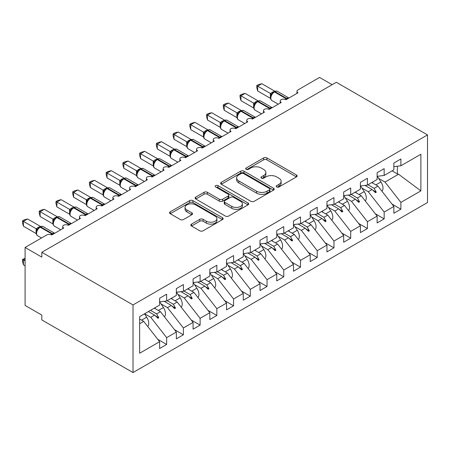 <?xml version="1.0" encoding="UTF-8"?>
<svg xmlns="http://www.w3.org/2000/svg" width="450" height="450" viewBox="0 0 450 450"><rect width="100%" height="100%" fill="white"/><g stroke="black" fill="none" stroke-linecap="round" stroke-linejoin="round"><path stroke-width="0.67" d="M276.705 186.964A1.626 0.939 0 0 0 279.006 186.964L296.454 176.889A2.323 1.339 0 0 0 297.135 175.944A2.323 1.339 0 0 0 296.454 174.994L266.895 157.928A2.323 1.339 0 0 0 263.61 157.928L246.161 168.002A1.626 0.939 0 0 0 245.683 168.666A1.626 0.939 0 0 0 246.161 169.329A1.626 0.939 0 0 0 248.456 169.329L250.718 168.024A7.431 4.292 0 0 1 261.225 168.024L263.689 169.447A7.431 4.292 0 0 1 265.866 172.485A7.431 4.292 0 0 1 263.689 175.517L261.433 176.822A1.626 0.939 0 0 0 260.955 177.486A1.626 0.939 0 0 0 261.433 178.149A1.626 0.939 0 0 0 263.734 178.149L265.989 176.844A7.431 4.292 0 0 1 276.502 176.844L278.966 178.268A7.431 4.292 0 0 1 281.143 181.299A7.431 4.292 0 0 1 278.966 184.337L276.705 185.636A1.626 0.939 0 0 0 276.233 186.3A1.626 0.939 0 0 0 276.705 186.964L276.705 185.636M191.509 224.111A2.323 1.339 0 0 0 190.828 225.062A2.323 1.339 0 0 0 191.509 226.007L199.806 230.799A2.323 1.339 0 0 0 203.085 230.799L222.469 219.611A2.323 1.339 0 0 0 223.149 218.661A2.323 1.339 0 0 0 222.469 217.71L192.904 200.644A2.323 1.339 0 0 0 189.619 200.644L170.241 211.832A2.323 1.339 0 0 0 169.56 212.782A2.323 1.339 0 0 0 170.241 213.727L180.259 219.516A2.323 1.339 0 0 0 183.544 219.516L191.835 214.723A2.323 1.339 0 0 0 192.516 213.778A2.323 1.339 0 0 0 191.835 212.828L186.868 209.959A6.216 3.589 0 0 1 185.051 207.422A6.216 3.589 0 0 1 188.888 204.109A6.216 3.589 0 0 1 195.654 204.885L215.117 216.124A6.216 3.589 0 0 1 216.939 218.661A6.216 3.589 0 0 1 213.103 221.974A6.216 3.589 0 0 1 206.331 221.197L203.085 219.324A2.323 1.339 0 0 0 199.806 219.324L191.509 224.111L191.509 226.007M427.5 134.916L133.014 304.937L133.014 372.561L427.5 202.539L427.5 134.916L336.308 82.271L41.822 252.287L41.822 257.119L25.093 247.461L46.676 234.996A3.549 2.047 180 0 1 51.699 234.996L63.742 228.043A3.549 2.047 0 0 1 62.702 226.592A3.549 2.047 0 0 1 63.579 225.242A3.549 2.047 180 0 1 68.428 225.338L80.477 218.385A3.549 2.047 0 0 1 79.436 216.934A3.549 2.047 0 0 1 80.314 215.584A3.549 2.047 180 0 1 85.163 215.679L97.206 208.721A3.549 2.047 0 0 1 96.171 207.276A3.549 2.047 0 0 1 97.048 205.926A3.549 2.047 180 0 1 101.891 206.016L113.94 199.063A3.549 2.047 0 0 1 112.899 197.612A3.549 2.047 0 0 1 113.777 196.262A3.549 2.047 180 0 1 118.626 196.357L130.674 189.399A3.549 2.047 0 0 1 129.634 187.954A3.549 2.047 0 0 1 130.511 186.604A3.549 2.047 180 0 1 135.36 186.699L147.403 179.741A3.549 2.047 0 0 1 146.362 178.29A3.549 2.047 0 0 1 147.24 176.946A3.549 2.047 180 0 1 152.089 177.036L164.138 170.083A3.549 2.047 0 0 1 163.097 168.632A3.549 2.047 0 0 1 163.974 167.282A3.549 2.047 180 0 1 168.823 167.377L180.866 160.419A3.549 2.047 0 0 1 179.831 158.974A3.549 2.047 0 0 1 180.709 157.624A3.549 2.047 180 0 1 185.552 157.714L197.601 150.761A3.549 2.047 0 0 1 196.56 149.31A3.549 2.047 0 0 1 197.438 147.96A3.549 2.047 180 0 1 202.286 148.056L214.335 141.103A3.549 2.047 0 0 1 213.294 139.652A3.549 2.047 0 0 1 214.172 138.302A3.549 2.047 180 0 1 219.015 138.398L231.064 131.439A3.549 2.047 0 0 1 230.023 129.994A3.549 2.047 0 0 1 230.901 128.644A3.549 2.047 180 0 1 235.749 128.734L247.798 121.781A3.549 2.047 0 0 1 246.757 120.33A3.549 2.047 0 0 1 247.635 118.98A3.549 2.047 180 0 1 252.484 119.076L264.527 112.117A3.549 2.047 0 0 1 263.492 110.672A3.549 2.047 0 0 1 264.369 109.322A3.549 2.047 180 0 1 269.213 109.418L281.261 102.459A3.549 2.047 0 0 1 280.221 101.008A3.549 2.047 0 0 1 281.098 99.664A3.549 2.047 180 0 1 285.947 99.754L297.996 92.801A3.549 2.047 0 0 1 296.955 91.35A3.549 2.047 0 0 1 297.996 89.904L319.579 77.439L332.128 84.684M133.014 304.937L41.822 252.287M250.881 201.308A2.323 1.339 0 0 0 254.166 201.308L273.544 190.119A2.323 1.339 0 0 0 274.224 189.169A2.323 1.339 0 0 0 273.544 188.224L243.984 171.157A2.323 1.339 0 0 0 240.699 171.157L221.316 182.346A2.323 1.339 0 0 0 220.635 183.291A2.323 1.339 0 0 0 221.316 184.241L250.881 201.308M216.304 187.318A1.626 0.939 0 0 1 217.952 187.549L217.952 185.614L248.006 202.967A2.323 1.339 0 0 1 248.687 203.917A2.323 1.339 0 0 1 248.006 204.862L228.628 216.051A2.323 1.339 0 0 1 225.343 216.051L195.778 198.984L195.778 197.089A2.323 1.339 0 0 0 195.097 198.039A2.323 1.339 0 0 0 195.778 198.984M195.778 197.089L204.075 192.302A2.323 1.339 0 0 1 207.36 192.302L219.347 199.221A2.323 1.339 0 0 0 222.632 199.221L228.133 196.048A2.323 1.339 0 0 0 228.814 195.097A2.323 1.339 0 0 0 228.133 194.147L215.651 186.941A1.626 0.939 0 0 1 215.173 186.278A1.626 0.939 0 0 1 216.18 185.411A1.626 0.939 0 0 1 217.952 185.614M139.641 323.719L143.724 321.362L159.621 341.696L139.641 353.228L139.641 316.62L159.621 305.083L159.621 298.271L166.646 294.216L166.646 301.027L159.621 301.899M157.759 339.317L166.646 344.447L166.646 337.641L176.349 332.032L160.453 311.698L154.305 308.149M144.602 313.751L150.75 317.301L166.646 337.641M166.646 301.027L176.349 295.425L176.349 288.613L183.381 284.558L183.381 291.364L176.349 292.241M174.493 329.659L183.381 334.789L183.381 327.977L193.084 322.374L177.188 302.04L171.039 298.491M161.078 303.947L167.484 307.642L183.381 327.977M183.381 291.364L193.084 285.761L193.084 278.949L200.109 274.894L200.109 281.706L193.084 282.583M191.227 320.001L200.109 325.131L200.109 318.319L209.812 312.716L193.922 292.382L187.768 288.827M177.812 294.283L184.213 297.984L200.109 318.319M200.109 281.706L209.812 276.103L209.812 269.291L216.844 265.236L216.844 272.048L209.812 272.919M207.956 310.337L216.844 315.467L216.844 308.655L226.547 303.053L210.651 282.718L204.502 279.169M194.541 284.625L200.947 288.321L216.844 308.655M216.844 272.048L226.547 266.439L226.547 259.633L233.572 255.572L233.572 262.384L226.547 263.261M224.691 300.679L233.572 305.809L233.572 298.997L243.281 293.394L227.385 273.06L221.237 269.511M211.275 274.967L217.682 278.662L233.572 298.997M233.572 262.384L243.281 256.781L243.281 249.969L250.307 245.914L250.307 252.726L243.281 253.597M241.419 291.021L250.307 296.145L250.307 289.339L260.01 283.736L244.114 263.402L237.966 259.847M228.004 265.303L234.411 269.004L250.307 289.339M250.307 252.726L260.01 247.123L260.01 240.311L267.041 236.256L267.041 243.062L260.01 243.939M258.154 281.357L267.041 286.487L267.041 279.675L276.744 274.072L260.848 253.738L254.7 250.189M244.738 255.645L251.145 259.341L267.041 279.675M267.041 243.062L276.744 237.459L276.744 230.653L283.77 226.592L283.77 233.404L276.744 234.281M274.888 271.699L283.77 276.829L283.77 270.017L293.473 264.414L277.582 244.08L271.429 240.531M261.472 245.987L267.874 249.683L283.77 270.017M283.77 233.404L293.473 227.801L293.473 220.989L300.504 216.934L300.504 223.746L293.473 224.618M291.617 262.035L300.504 267.165L300.504 260.359L310.207 254.756L294.311 234.416L288.163 230.867M278.201 236.323L284.608 240.024L300.504 260.359M300.504 223.746L310.207 218.143L310.207 211.331L317.233 207.276L317.233 214.082L310.207 214.959M308.351 252.377L317.233 257.507L317.233 250.695L326.942 245.093L311.046 224.758L304.897 221.209M294.936 226.665L301.343 230.361L317.233 250.695M317.233 214.082L326.942 208.479L326.942 201.667L333.968 197.612L333.968 204.424L326.942 205.301M325.08 242.719L333.968 247.849L333.968 241.037L343.671 235.434L327.774 215.1L321.626 211.551M311.664 217.001L318.071 220.703L333.968 241.037M333.968 204.424L343.671 198.821L343.671 192.009L350.702 187.954L350.702 194.766L343.671 195.638M341.814 233.055L350.702 238.185L350.702 231.379L360.405 225.771L344.509 205.436L338.361 201.887M328.399 207.343L334.806 211.039L350.702 231.379M350.702 194.766L360.405 189.163L360.405 182.351L367.431 178.29L367.431 185.102L360.405 185.979M358.549 223.397L367.431 228.527L367.431 221.715L377.134 216.112L361.243 195.778L355.089 192.229M345.133 197.685L351.534 201.381L367.431 221.715M367.431 185.102L377.134 179.499L377.134 172.688L384.165 168.632L384.165 175.444L377.134 176.321M375.277 213.739L384.165 218.869L384.165 212.057L393.868 206.454L393.868 213.261L400.894 209.205L400.894 202.393L420.874 190.862L398.559 174.234L397.384 173.947L397.384 166.219M361.862 188.021L368.269 191.722L384.165 212.057M384.165 175.444L393.868 169.841L393.868 163.029L400.894 158.974L400.894 165.78L393.868 166.657M392.012 204.075L400.894 209.205M378.596 178.363L385.003 182.059L400.894 202.393M25.093 247.461L25.093 305.421L41.822 315.084L41.822 319.911L133.014 372.561M143.724 321.362L139.641 319.005M166.646 344.447L159.621 348.508L159.621 341.696M183.381 334.789L176.349 338.844L176.349 332.032M200.109 325.131L193.084 329.186L193.084 322.374M216.844 315.467L209.812 319.528L209.812 312.716M233.572 305.809L226.547 309.864L226.547 303.053M250.307 296.145L243.281 300.206L243.281 293.394M267.041 286.487L260.01 290.543L260.01 283.736M283.77 276.829L276.744 280.884L276.744 274.072M300.504 267.165L293.473 271.226L293.473 264.414M317.233 257.507L310.207 261.562L310.207 254.756M333.968 247.849L326.942 251.904L326.942 245.093M350.702 238.185L343.671 242.246L343.671 235.434M367.431 228.527L360.405 232.583L360.405 225.771M384.165 218.869L377.134 222.924L377.134 216.112M400.894 165.78L420.874 154.249L420.874 190.862M150.48 310.359L156.628 313.909L160.453 311.698M150.75 317.301L154.575 315.096L157.939 318.262L158.771 317.779L156.628 313.909M148.427 311.546L154.575 315.096M167.214 300.696L173.362 304.251L177.188 302.04M167.484 307.642L171.309 305.438L174.667 308.604L175.506 308.121L173.362 304.251M164.199 301.331L171.309 305.438M183.943 291.037L190.097 294.587L193.922 292.382M184.213 297.984L188.038 295.774L191.402 298.946L192.24 298.463L190.097 294.587M180.934 291.668L188.038 295.774M200.678 281.379L206.826 284.929L210.651 282.718M200.947 288.321L204.773 286.116L208.136 289.282L208.969 288.799L206.826 284.929M197.662 282.009L204.773 286.116M217.412 271.716L223.56 275.271L227.385 273.06M217.682 278.662L221.507 276.452L224.865 279.624L225.703 279.141L223.56 275.271M214.397 272.351L221.507 276.452M234.141 262.058L240.289 265.607L244.114 263.402M234.411 269.004L238.236 266.794L241.599 269.966L242.432 269.483L240.289 265.607M231.126 262.688L238.236 266.794M250.875 252.399L257.023 255.949L260.848 253.738M251.145 259.341L254.97 257.136L258.328 260.303L259.166 259.819L257.023 255.949M247.86 253.029L254.97 257.136M267.604 242.736L273.757 246.285L277.582 244.08M267.874 249.683L271.699 247.472L275.062 250.644L275.901 250.161L273.757 246.285M264.594 243.371L271.699 247.472M284.338 233.078L290.486 236.627L294.311 234.416M284.608 240.024L288.433 237.814L291.797 240.981L292.629 240.502L290.486 236.627M281.323 233.708L288.433 237.814M301.072 223.419L307.221 226.969L311.046 224.758M301.343 230.361L305.168 228.156L308.526 231.322L309.364 230.839L307.221 226.969M298.058 224.049L305.168 228.156M317.801 213.756L323.949 217.305L327.774 215.1M318.071 220.703L321.896 218.492L325.26 221.664L326.093 221.181L323.949 217.305M314.786 214.391L321.896 218.492M334.536 204.097L340.684 207.647L344.509 205.436M334.806 211.039L338.631 208.834L341.989 212.001L342.827 211.517L340.684 207.647M331.521 204.727L338.631 208.834M351.264 194.434L357.418 197.989L361.243 195.778M351.534 201.381L355.359 199.17L358.723 202.343L359.561 201.859L357.418 197.989M348.255 195.069L355.359 199.17M367.999 184.776L374.147 188.325L377.972 186.12L371.824 182.565M368.269 191.722L372.094 189.512L375.457 192.684L376.29 192.201L374.147 188.325M364.984 185.406L372.094 189.512M377.972 186.12L393.868 206.454M385.003 182.059L398.559 174.234M392.068 170.876L397.384 173.947M372.814 190.192L376.29 192.201M356.079 199.851L359.561 201.859M339.351 209.509L342.827 211.517M322.616 219.172L326.093 221.181M305.882 228.831L309.364 230.839M289.153 238.489L292.629 240.502M272.419 248.153L275.901 250.161M255.69 257.811L259.166 259.819M238.956 267.474L242.432 269.483M222.221 277.132L225.703 279.141M205.493 286.791L208.969 288.799M188.758 296.454L192.24 298.463M172.029 306.113L175.506 308.121M155.295 315.771L158.771 317.779M277.358 187.194L278.966 186.266A7.431 4.292 0 0 0 281.143 183.234L281.143 181.299M265.866 172.485L265.866 174.414A7.431 4.292 0 0 1 263.689 177.446L262.08 178.38M296.426 176.912L266.895 159.857A2.323 1.339 0 0 0 263.61 159.857L246.808 169.56M273.516 190.136L243.984 173.087A2.323 1.339 0 0 0 240.699 173.087L221.349 184.258M269.438 189.833A1.626 0.939 0 0 0 269.916 189.169A1.626 0.939 0 0 0 269.438 188.505L243.489 173.526A1.626 0.939 0 0 0 241.189 173.526L238.809 174.898A7.431 4.292 0 0 0 236.632 177.936A7.431 4.292 0 0 0 238.809 180.968L256.545 191.211A7.431 4.292 0 0 0 267.058 191.211L269.438 189.833L269.438 191.768A1.626 0.939 0 0 0 269.916 191.104L269.916 189.169M236.632 177.936L236.632 179.865A7.431 4.292 0 0 0 238.809 182.903L238.809 180.968M269.438 191.768L267.058 193.14A7.431 4.292 0 0 1 256.545 193.14L238.809 182.903M195.812 199.001L204.075 194.231L204.075 192.302M228.814 195.097L228.814 197.027A2.323 1.339 0 0 1 228.133 197.977L222.632 201.156A2.323 1.339 0 0 1 219.347 201.156L207.36 194.231A2.323 1.339 0 0 0 204.075 194.231M217.952 187.549L247.978 204.879M231.789 206.404A6.216 3.589 0 0 0 238.562 207.18A6.216 3.589 0 0 0 242.393 203.867A6.216 3.589 0 0 0 240.576 201.33L233.719 197.376A2.323 1.339 0 0 0 230.434 197.376L224.933 200.548A2.323 1.339 0 0 0 224.252 201.499A2.323 1.339 0 0 0 224.933 202.444L231.789 206.404L231.789 208.339A6.216 3.589 0 0 0 238.562 209.115A6.216 3.589 0 0 0 242.393 205.802L242.393 203.867M224.252 201.499L224.252 203.428A2.323 1.339 0 0 0 224.933 204.379L224.933 202.444M231.789 208.339L224.933 204.379M216.939 218.661L216.939 220.59A6.216 3.589 0 0 1 213.103 223.909A6.216 3.589 0 0 1 206.331 223.127L203.085 221.254A2.323 1.339 0 0 0 199.806 221.254L191.542 226.029M185.051 207.422L185.051 209.357A6.216 3.589 0 0 0 186.868 211.894L186.868 209.959M191.807 214.746L186.868 211.894M222.435 219.628L192.904 202.579A2.323 1.339 0 0 0 189.619 202.579L170.269 213.75M257.67 90.962L256.748 87.536L256.748 85.601L257.67 86.136L261.849 83.717L274.629 91.091L270.439 93.51L257.67 86.136L257.67 90.962L270.366 98.297L270.366 93.465M273.69 92.064A1.181 0.681 60 0 1 273.853 91.896L272.357 93.15L271.001 95.332C270.163 97.942 270.461 99.669 271.901 100.513L278.263 104.192M271.834 94.41L270.439 93.51M256.748 85.601L258.424 84.639L261.849 83.717M381.971 191.233A7.892 4.556 -120 0 0 380.947 181.946L377.246 176.304M373.056 183.279L372.381 182.25M365.243 200.897A7.892 4.556 -120 0 0 364.213 191.604L360.512 185.963M356.321 192.938L355.646 191.908M348.508 210.555A7.892 4.556 -120 0 0 347.484 201.268L343.783 195.626M339.593 202.601L338.912 201.566M331.779 220.213A7.892 4.556 -120 0 0 330.75 210.926L327.049 205.284M322.858 212.259L322.183 211.23M315.045 229.877A7.892 4.556 -120 0 0 314.021 220.584L310.314 214.948M306.124 221.917L305.449 220.888M240.936 100.626L240.019 97.194L240.019 95.265L240.936 95.794L245.121 93.381L257.895 100.755L253.71 103.168L240.936 95.794L240.936 100.626L253.637 107.955L253.637 103.123M256.961 101.722A1.181 0.681 60 0 1 257.119 101.554L255.623 102.808L254.273 104.991C253.429 107.601 253.727 109.333 255.167 110.177L261.534 113.85M255.099 104.068L253.71 103.168M240.019 95.265L241.689 94.297L245.121 93.381M224.207 110.284L223.284 106.853L223.284 104.923L224.207 105.452L228.386 103.039L241.161 110.413L236.976 112.832L224.207 105.452L224.207 110.284L236.903 117.613L236.903 112.787M240.227 111.386A1.181 0.681 60 0 1 240.384 111.218L238.894 112.466L237.538 114.649C236.694 117.264 236.993 118.991 238.433 119.835L244.8 123.508M238.365 113.726L236.976 112.832M223.284 104.923L224.955 103.961L228.386 103.039M207.472 119.948L206.556 116.516L206.556 114.587L207.472 115.116L211.657 112.703L224.432 120.071L220.247 122.49L207.472 115.116L207.472 119.948L220.168 127.277L220.168 122.445M223.493 121.044A1.181 0.681 60 0 1 223.656 120.876L222.159 122.13L220.809 124.312C219.966 126.922 220.264 128.649 221.704 129.493L228.071 133.172M221.636 123.39L220.247 122.49M206.556 114.587L208.226 113.619L211.657 112.703M190.738 129.606L189.821 126.174L189.821 124.245L190.738 124.774L194.923 122.361L207.697 129.735L203.513 132.148L190.738 124.774L190.738 129.606L203.439 136.935L203.439 132.109M206.764 130.703A1.181 0.681 60 0 1 206.921 130.539L205.425 131.788L204.075 133.971C203.231 136.581 203.529 138.313 204.969 139.157L211.337 142.83M204.902 133.048L203.513 132.148M189.821 124.245L191.492 123.278L194.923 122.361M298.311 239.535A7.892 4.556 -120 0 0 297.287 230.248L293.586 224.606M289.395 231.581L288.72 230.546M174.009 139.264L173.087 135.832L173.087 133.903L174.009 134.438L178.189 132.019L190.969 139.393L186.778 141.812L174.009 134.438L174.009 139.264L186.705 146.599L186.705 141.767M190.029 140.366A1.181 0.681 60 0 1 190.192 140.197L188.696 141.446L187.341 143.629A2.604 1.884 18 0 0 186.694 141.801M188.173 142.712L186.778 141.812M173.087 133.903L174.763 132.941L178.189 132.019M281.582 249.199A7.892 4.556 -120 0 0 280.553 239.906L276.851 234.264M272.661 241.239L271.986 240.21M157.275 148.928L156.358 145.496L156.358 143.567L157.275 144.096L161.46 141.683L174.234 149.057L170.049 151.47L157.275 144.096L157.275 148.928L169.976 156.257L169.976 151.425M173.301 150.024A1.181 0.681 60 0 1 173.458 149.856L171.962 151.11L170.612 153.292C169.768 155.903 170.066 157.629 171.506 158.473L177.874 162.152M171.439 152.37L170.049 151.47M156.358 143.567L158.029 142.599L161.46 141.683M264.847 258.857A7.892 4.556 -120 0 0 263.824 249.564L260.123 243.928M255.932 250.898L255.251 249.868M140.546 158.586L139.624 155.154L139.624 153.225L140.546 153.754L144.726 151.341L157.5 158.715L153.315 161.134L140.546 153.754L140.546 158.586L153.242 165.915L153.242 161.089M156.566 159.683A1.181 0.681 60 0 1 156.724 159.519L155.233 160.768L153.877 162.951A2.604 1.884 18 0 0 153.231 161.117M154.704 162.028L153.315 161.134M139.624 153.225L141.294 152.257L144.726 151.341M248.119 268.515A7.892 4.556 -120 0 0 247.089 259.228L243.388 253.586M239.197 260.561L238.523 259.526M123.812 168.244L122.895 164.812L122.895 162.883L123.812 163.417L127.997 160.999L140.771 168.373L136.586 170.792L123.812 163.417L123.812 168.244L136.507 175.579L136.507 170.747M139.832 169.346A1.181 0.681 60 0 1 139.995 169.178L138.499 170.432L137.149 172.614C136.305 175.224 136.603 176.951 138.043 177.795L144.411 181.474M137.976 171.692L136.586 170.792M122.895 162.883L124.566 161.921L127.997 160.999M231.384 278.179A7.892 4.556 -120 0 0 230.361 268.886L226.654 263.244M222.463 270.219L221.788 269.19M107.078 177.907L106.161 174.476L106.161 172.547L107.078 173.076L111.263 170.662L124.037 178.037L119.852 180.45L107.078 173.076L107.078 177.907L119.779 185.237L119.779 180.405M123.103 179.004A1.181 0.681 60 0 1 123.261 178.836L121.764 180.09L120.414 182.273A2.604 1.884 18 0 0 119.767 180.439M121.241 181.35L119.852 180.45M106.161 172.547L107.831 171.579L111.263 170.662M214.65 287.837A7.892 4.556 -120 0 0 213.626 278.55L209.925 272.908M205.734 279.877L205.059 278.848M90.349 187.566L89.426 184.134L89.426 182.205L90.349 182.734L94.528 180.321L107.308 187.695L103.117 190.114L90.349 182.734L90.349 187.566L103.044 194.895L103.044 190.069M106.369 188.668A1.181 0.681 60 0 1 106.532 188.499L105.036 189.748L103.68 191.931C102.842 194.546 103.14 196.273 104.58 197.117L110.942 200.79M104.513 191.008L103.117 190.114M89.426 182.205L91.103 181.243L94.528 180.321M197.921 297.495A7.892 4.556 -120 0 0 196.898 288.208L193.191 282.566M189 289.541L188.325 288.512M73.614 197.229L72.698 193.798L72.698 191.863L73.614 192.398L77.799 189.979L90.574 197.353L86.389 199.772L73.614 192.398L73.614 197.229L86.316 204.559L86.316 199.727M89.64 198.326A1.181 0.681 60 0 1 89.797 198.157L88.301 199.412L86.951 201.594C86.108 204.204 86.406 205.931 87.846 206.775L94.213 210.454M87.778 200.672L86.389 199.772M72.698 191.863L74.368 190.901L77.799 189.979M181.187 307.159A7.892 4.556 -120 0 0 180.163 297.866L176.462 292.23M172.271 299.199L171.591 298.17M56.886 206.888L55.963 203.456L55.963 201.527L56.886 202.056L61.065 199.643L73.839 207.017L69.654 209.43L56.886 202.056L56.886 206.888L69.581 214.217L69.581 209.385M72.906 207.984A1.181 0.681 60 0 1 73.069 207.816L71.572 209.07L70.217 211.252C69.373 213.862 69.671 215.595 71.111 216.439L77.479 220.112M71.044 210.33L69.654 209.43M55.963 201.527L57.634 200.559L61.065 199.643M164.458 316.817A7.892 4.556 -120 0 0 163.429 307.53L159.727 301.888M155.537 308.863L154.862 307.828M40.151 216.546L39.234 213.114L39.234 211.185L40.151 211.719L44.336 209.301L57.111 216.675L52.926 219.094L40.151 211.719L40.151 216.546L52.847 223.881L52.847 219.049M56.171 217.648A1.181 0.681 60 0 1 56.334 217.479L54.838 218.728L53.488 220.911C52.644 223.526 52.943 225.253 54.383 226.097L60.75 229.77M54.315 219.988L52.926 219.094M39.234 211.185L40.905 210.223L44.336 209.301M25.093 259.054L23.417 260.016L25.093 260.983M23.417 264.847L22.5 261.416L22.5 259.487L23.417 260.016L23.417 264.847L25.093 265.815M22.5 259.487L25.093 258.278M147.724 326.481A7.892 4.556 -120 0 0 146.7 317.188L144.484 313.819M23.417 226.209L22.5 222.778L22.5 220.849L23.417 221.377L27.602 218.964L40.376 226.333L36.191 228.752L23.417 221.377L23.417 226.209L36.118 233.539L36.118 228.707M39.443 227.306A1.181 0.681 60 0 1 39.6 227.138L38.104 228.392L36.754 230.574C35.91 233.184 36.208 234.911 37.648 235.755L41.507 237.982M37.581 229.652L36.191 228.752M22.5 220.849L24.171 219.881L27.602 218.964M278.966 186.266L278.966 184.337M261.433 178.149L261.433 176.822M263.689 177.446L263.689 175.517M246.161 169.329L246.161 168.002M263.61 159.857L263.61 157.928M266.895 159.857L266.895 157.928M296.454 176.889L296.454 174.994M221.316 184.241L221.316 182.346M240.699 173.087L240.699 171.157M243.984 173.087L243.984 171.157M273.544 190.119L273.544 188.224M256.545 193.14L256.545 191.211M267.058 193.14L267.058 191.211M207.36 194.231L207.36 192.302M219.347 201.156L219.347 199.221M222.632 201.156L222.632 199.221M228.133 197.977L228.133 196.048M248.006 204.862L248.006 202.967M199.806 221.254L199.806 219.324M203.085 221.254L203.085 219.324M206.331 223.127L206.331 221.197M191.835 214.723L191.835 212.828M170.241 213.727L170.241 211.832M189.619 202.579L189.619 200.644M192.904 202.579L192.904 200.644M222.469 219.611L222.469 217.71M287.229 99.017A1.181 0.681 -120 0 0 286.656 98.426A5.085 2.936 -60 0 1 288.911 98.044M274.354 91.609C275.777 90.956 276.823 90.889 277.487 91.412A5.085 2.936 120 0 0 274.944 91.665A1.181 0.681 -120 0 0 274.354 91.609L273.853 91.896A1.181 0.681 60 0 1 274.444 91.952A5.085 2.936 120 0 0 270.844 98.184A5.085 2.936 120 0 0 271.901 100.513M285.193 99.422A5.085 2.936 -60 0 1 286.155 98.719L286.656 98.426L274.944 91.665L274.444 91.952L286.155 98.719A1.181 0.681 60 0 1 286.723 99.304M273.302 92.261A2.604 1.502 60 0 1 272.537 92.014M272.947 92.548A2.604 1.502 60 0 1 272.036 92.306M270.996 95.344A2.604 1.884 18 0 0 270.354 93.499M375.846 184.888L380.947 181.946M359.117 194.552L364.213 191.604M342.382 204.21L347.484 201.268M325.648 213.874L330.75 210.926M308.919 223.532L314.021 220.584M270.495 108.675A1.181 0.681 -120 0 0 269.927 108.084A5.085 2.936 -60 0 1 272.183 107.702M257.619 101.267C259.048 100.614 260.094 100.552 260.758 101.076A5.085 2.936 120 0 0 258.21 101.323A1.181 0.681 -120 0 0 257.619 101.267L257.119 101.554A1.181 0.681 60 0 1 257.709 101.616A5.085 2.936 120 0 0 254.115 107.848A5.085 2.936 120 0 0 255.167 110.177M268.459 109.086A5.085 2.936 -60 0 1 269.421 108.377L269.927 108.084L258.21 101.323L257.709 101.616L269.421 108.377A1.181 0.681 60 0 1 269.994 108.968M256.567 101.925A2.604 1.502 60 0 1 255.808 101.672M256.219 102.212A2.604 1.502 60 0 1 255.302 101.964M254.267 105.008A2.604 1.884 18 0 0 253.626 103.157M253.761 118.333A1.181 0.681 -120 0 0 253.192 117.748A5.085 2.936 -60 0 1 255.448 117.366M240.891 110.925C242.314 110.278 243.36 110.211 244.024 110.734A5.085 2.936 120 0 0 241.481 110.987A1.181 0.681 -120 0 0 240.891 110.925L240.384 111.218A1.181 0.681 60 0 1 240.981 111.274A5.085 2.936 120 0 0 237.381 117.506A5.085 2.936 120 0 0 238.433 119.835M251.73 118.744A5.085 2.936 -60 0 1 252.692 118.035L253.192 117.748L241.481 110.987L240.981 111.274L252.692 118.035A1.181 0.681 60 0 1 253.26 118.626M239.839 111.583A2.604 1.502 60 0 1 239.074 111.336M239.484 111.87A2.604 1.502 60 0 1 238.573 111.623M237.532 114.666A2.604 1.884 18 0 0 236.891 112.821M237.032 127.997A1.181 0.681 -120 0 0 236.464 127.406A5.085 2.936 -60 0 1 238.714 127.024M224.156 120.589C225.585 119.936 226.626 119.874 227.295 120.392A5.085 2.936 120 0 0 224.747 120.645A1.181 0.681 -120 0 0 224.156 120.589L223.656 120.876A1.181 0.681 60 0 1 224.246 120.938A5.085 2.936 120 0 0 220.652 127.164A5.085 2.936 120 0 0 221.704 129.493M234.996 128.402A5.085 2.936 -60 0 1 235.958 127.699L236.464 127.406L224.747 120.645L224.246 120.938L235.958 127.699A1.181 0.681 60 0 1 236.531 128.284M223.104 121.241A2.604 1.502 60 0 1 222.339 120.994M222.756 121.534A2.604 1.502 60 0 1 221.839 121.286M220.798 124.329A2.604 1.884 18 0 0 220.162 122.479M220.297 137.655A1.181 0.681 -120 0 0 219.729 137.07A5.085 2.936 -60 0 1 221.985 136.682M207.428 130.247C208.851 129.594 209.897 129.532 210.561 130.056A5.085 2.936 120 0 0 208.018 130.303A1.181 0.681 -120 0 0 207.428 130.247L206.921 130.539A1.181 0.681 60 0 1 207.512 130.596A5.085 2.936 120 0 0 203.917 136.828A5.085 2.936 120 0 0 204.969 139.157M218.267 138.066A5.085 2.936 -60 0 1 219.229 137.357L219.729 137.07L208.018 130.303L207.512 130.596L219.229 137.357A1.181 0.681 60 0 1 219.797 137.947M206.37 130.905A2.604 1.502 60 0 1 205.611 130.652M206.021 131.192A2.604 1.502 60 0 1 205.104 130.944M204.069 133.987A2.604 1.884 18 0 0 203.428 132.137M292.185 233.19L297.287 230.248M203.569 147.319A1.181 0.681 -120 0 0 202.995 146.728A5.085 2.936 -60 0 1 205.251 146.346M190.693 139.905C192.116 139.258 193.162 139.191 193.826 139.714A5.085 2.936 120 0 0 191.284 139.967A1.181 0.681 -120 0 0 190.693 139.905L190.192 140.197A1.181 0.681 60 0 1 190.783 140.254A5.085 2.936 120 0 0 187.183 146.486A5.085 2.936 120 0 0 188.241 148.815L194.602 152.488M201.532 147.724A5.085 2.936 -60 0 1 202.494 147.015L202.995 146.728L191.284 139.967L190.783 140.254L202.494 147.015A1.181 0.681 60 0 1 203.062 147.606M189.641 140.563A2.604 1.502 60 0 1 188.876 140.316M189.287 140.85A2.604 1.502 60 0 1 188.376 140.602M275.456 242.854L280.553 239.906M186.834 156.977A1.181 0.681 -120 0 0 186.266 156.386A5.085 2.936 -60 0 1 188.522 156.004M173.959 149.569C175.388 148.916 176.434 148.854 177.097 149.372A5.085 2.936 120 0 0 174.555 149.625A1.181 0.681 -120 0 0 173.959 149.569L173.458 149.856A1.181 0.681 60 0 1 174.049 149.917A5.085 2.936 120 0 0 170.454 156.144A5.085 2.936 120 0 0 171.506 158.473M184.798 157.382A5.085 2.936 -60 0 1 185.76 156.679L186.266 156.386L174.555 149.625L174.049 149.917L185.76 156.679A1.181 0.681 60 0 1 186.334 157.264M172.907 150.227A2.604 1.502 60 0 1 172.148 149.974M172.558 150.514A2.604 1.502 60 0 1 171.641 150.266M170.606 153.309A2.604 1.884 18 0 0 169.965 151.459M258.722 252.512L263.824 249.564M170.1 166.635A1.181 0.681 -120 0 0 169.532 166.05A5.085 2.936 -60 0 1 171.787 165.662M157.23 159.227C158.653 158.574 159.699 158.513 160.363 159.036A5.085 2.936 120 0 0 157.821 159.289A1.181 0.681 -120 0 0 157.23 159.227L156.724 159.519A1.181 0.681 60 0 1 157.32 159.576A5.085 2.936 120 0 0 153.72 165.808A5.085 2.936 120 0 0 154.772 168.137L161.139 171.81M168.069 167.046A5.085 2.936 -60 0 1 169.031 166.337L169.532 166.05L157.821 159.289L157.32 159.576L169.031 166.337A1.181 0.681 60 0 1 169.599 166.928M156.178 159.885A2.604 1.502 60 0 1 155.413 159.638M155.824 160.172A2.604 1.502 60 0 1 154.912 159.924M241.987 262.17L247.089 259.228M153.371 176.299A1.181 0.681 -120 0 0 152.803 175.708A5.085 2.936 -60 0 1 155.053 175.326M140.496 168.885C141.924 168.238 142.965 168.171 143.634 168.694A5.085 2.936 120 0 0 141.086 168.947A1.181 0.681 -120 0 0 140.496 168.885L139.995 169.178A1.181 0.681 60 0 1 140.586 169.234A5.085 2.936 120 0 0 136.991 175.466A5.085 2.936 120 0 0 138.043 177.795M151.335 176.704A5.085 2.936 -60 0 1 152.297 176.001L152.803 175.708L141.086 168.947L140.586 169.234L152.297 176.001A1.181 0.681 60 0 1 152.871 176.586M139.444 169.543A2.604 1.502 60 0 1 138.679 169.296M139.095 169.83A2.604 1.502 60 0 1 138.178 169.583M137.138 172.626A2.604 1.884 18 0 0 136.502 170.781M225.259 271.834L230.361 268.886M136.637 185.957A1.181 0.681 -120 0 0 136.069 185.366A5.085 2.936 -60 0 1 138.324 184.984M123.767 178.549C125.19 177.896 126.236 177.834 126.9 178.352A5.085 2.936 120 0 0 124.358 178.605A1.181 0.681 -120 0 0 123.767 178.549L123.261 178.836A1.181 0.681 60 0 1 123.851 178.898A5.085 2.936 120 0 0 120.257 185.13A5.085 2.936 120 0 0 121.309 187.459L127.676 191.132M134.606 186.368A5.085 2.936 -60 0 1 135.568 185.659L136.069 185.366L124.358 178.605L123.851 178.898L135.568 185.659A1.181 0.681 60 0 1 136.136 186.249M122.709 179.207A2.604 1.502 60 0 1 121.95 178.954M122.361 179.494A2.604 1.502 60 0 1 121.444 179.246M208.524 281.492L213.626 278.55M119.908 195.615A1.181 0.681 -120 0 0 119.334 195.03A5.085 2.936 -60 0 1 121.59 194.642M107.032 188.207C108.456 187.56 109.502 187.493 110.166 188.016A5.085 2.936 120 0 0 107.623 188.269A1.181 0.681 -120 0 0 107.032 188.207L106.532 188.499A1.181 0.681 60 0 1 107.123 188.556A5.085 2.936 120 0 0 103.522 194.788A5.085 2.936 120 0 0 104.58 197.117M117.872 196.026A5.085 2.936 -60 0 1 118.834 195.317L119.334 195.03L107.623 188.269L107.123 188.556L118.834 195.317A1.181 0.681 60 0 1 119.402 195.907M105.981 188.865A2.604 1.502 60 0 1 105.216 188.618M105.626 189.152A2.604 1.502 60 0 1 104.715 188.904M103.674 191.947A2.604 1.884 18 0 0 103.033 190.102M191.796 291.15L196.898 288.208M103.174 205.279A1.181 0.681 -120 0 0 102.606 204.688A5.085 2.936 -60 0 1 104.861 204.306M90.298 197.871C91.727 197.218 92.773 197.156 93.437 197.674A5.085 2.936 120 0 0 90.894 197.927A1.181 0.681 -120 0 0 90.298 197.871L89.797 198.157A1.181 0.681 60 0 1 90.388 198.219A5.085 2.936 120 0 0 86.794 204.446A5.085 2.936 120 0 0 87.846 206.775M101.138 205.684A5.085 2.936 -60 0 1 102.099 204.981L102.606 204.688L90.894 197.927L90.388 198.219L102.099 204.981A1.181 0.681 60 0 1 102.673 205.566M89.246 198.523A2.604 1.502 60 0 1 88.487 198.276M88.897 198.81A2.604 1.502 60 0 1 87.981 198.568M86.946 201.611A2.604 1.884 18 0 0 86.304 199.761M175.061 300.814L180.163 297.866M86.445 214.937A1.181 0.681 -120 0 0 85.871 214.352A5.085 2.936 -60 0 1 88.127 213.964M73.569 207.529C74.992 206.876 76.039 206.814 76.703 207.338A5.085 2.936 120 0 0 74.16 207.585A1.181 0.681 -120 0 0 73.569 207.529L73.069 207.816A1.181 0.681 60 0 1 73.659 207.877A5.085 2.936 120 0 0 70.059 214.11A5.085 2.936 120 0 0 71.111 216.439M84.409 215.347A5.085 2.936 -60 0 1 85.371 214.639L85.871 214.352L74.16 207.585L73.659 207.877L85.371 214.639A1.181 0.681 60 0 1 85.939 215.229M72.517 208.187A2.604 1.502 60 0 1 71.752 207.934M72.163 208.474A2.604 1.502 60 0 1 71.252 208.226M70.211 211.269A2.604 1.884 18 0 0 69.57 209.419M158.327 310.472L163.429 307.53M69.711 224.601A1.181 0.681 -120 0 0 69.142 224.01A5.085 2.936 -60 0 1 71.392 223.627M56.835 217.187C58.264 216.54 59.304 216.472 59.974 216.996A5.085 2.936 120 0 0 57.426 217.249A1.181 0.681 -120 0 0 56.835 217.187L56.334 217.479A1.181 0.681 60 0 1 56.925 217.536A5.085 2.936 120 0 0 53.331 223.768A5.085 2.936 120 0 0 54.383 226.097M67.674 225.006A5.085 2.936 -60 0 1 68.636 224.297L69.142 224.01L57.426 217.249L56.925 217.536L68.636 224.297A1.181 0.681 60 0 1 69.21 224.888M55.783 217.845A2.604 1.502 60 0 1 55.018 217.597M55.434 218.132A2.604 1.502 60 0 1 54.517 217.884M53.477 220.928A2.604 1.884 18 0 0 52.841 219.083M141.598 320.136L146.7 317.188M52.976 234.259A1.181 0.681 -120 0 0 52.408 233.668A5.085 2.936 -60 0 1 54.664 233.286M40.106 226.851C41.529 226.198 42.576 226.136 43.239 226.654A5.085 2.936 120 0 0 40.697 226.907A1.181 0.681 -120 0 0 40.106 226.851L39.6 227.138A1.181 0.681 60 0 1 40.191 227.199A5.085 2.936 120 0 0 36.596 233.426A5.085 2.936 120 0 0 37.648 235.755M50.946 234.664A5.085 2.936 -60 0 1 51.907 233.961L52.408 233.668L40.697 226.907L40.191 227.199L51.907 233.961A1.181 0.681 60 0 1 52.476 234.546M39.049 227.503A2.604 1.502 60 0 1 38.289 227.256M38.7 227.796A2.604 1.502 60 0 1 37.789 227.548M36.748 230.591A2.604 1.884 18 0 0 36.107 228.741M296.955 93.397L296.955 91.35M280.221 103.061L280.221 101.008M263.492 112.719L263.492 110.672M246.757 122.383L246.757 120.33M230.023 132.041L230.023 129.994M213.294 141.699L213.294 139.652M196.56 151.363L196.56 149.31M179.831 161.021L179.831 158.974M163.097 170.679L163.097 168.632M146.362 180.343L146.362 178.29M129.634 190.001L129.634 187.954M112.899 199.659L112.899 197.612M96.171 209.323L96.171 207.276M79.436 218.981L79.436 216.934M62.702 228.645L62.702 226.592M277.487 91.412L288.939 98.027M260.758 101.076L272.211 107.685M244.024 110.734L255.476 117.343M227.295 120.392L238.748 127.007M210.561 130.056L222.013 136.665M193.826 139.714L205.284 146.329M187.341 143.629C186.502 146.244 186.801 147.971 188.241 148.815M177.097 149.372L188.55 155.987M160.363 159.036L171.816 165.645M153.877 162.951C153.034 165.566 153.332 167.293 154.772 168.137M143.634 168.694L155.087 175.309M126.9 178.352L138.352 184.967M120.414 182.273C119.571 184.882 119.869 186.609 121.309 187.459M110.166 188.016L121.624 194.625M93.437 197.674L104.889 204.289M76.703 207.338L88.155 213.947M59.974 216.996L71.426 223.611M43.239 226.654L54.692 233.269"/></g></svg>
